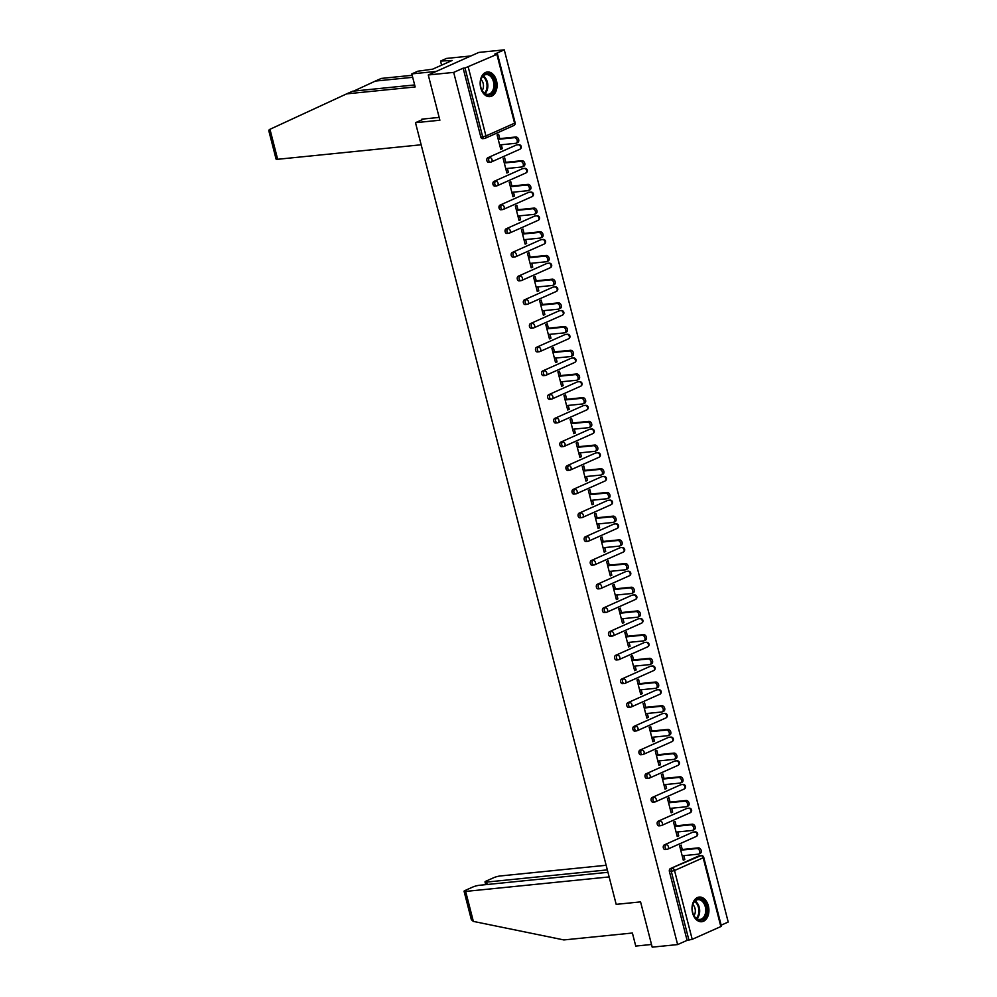<?xml version="1.0" encoding="UTF-8"?>
<svg xmlns="http://www.w3.org/2000/svg" width="997" height="997" viewBox="0 0 997 997"><rect width="100%" height="100%" fill="white"/><g stroke="black" fill="none" stroke-linecap="round" stroke-linejoin="round"><path stroke-width="1.5" d="M708.369 905.887A12.388 8.412 84.2 0 0 699.233 897.076A12.388 8.412 84.2 0 0 692.579 912.916A12.388 8.412 84.2 0 0 701.726 921.727A12.388 8.412 84.2 0 0 708.369 905.887M496.518 80.782A12.388 8.412 84.2 0 0 487.383 71.971A12.388 8.412 84.2 0 0 480.728 87.823A12.388 8.412 84.2 0 0 489.876 96.634A12.388 8.412 84.2 0 0 496.518 80.782M720.843 926.562L703.172 857.756L703.732 857.345L721.404 926.151L720.843 926.562L692.205 939.324L687.083 940.37L677.624 944.583L652.2 947.15L640.572 901.886L616.183 904.354L415.487 122.693L439.876 120.226L428.261 74.962L478.847 52.417L504.27 49.85L494.811 54.062L497.466 53.963L515.125 122.768L514.564 123.192L496.892 54.374L497.466 53.963M721.155 925.179L728.209 922.038L504.27 49.85M423.887 118.955L415.487 122.693M482.922 138.583A2.38 1.62 -95.8 0 1 482.573 138.683A2.38 1.62 -95.8 0 1 480.816 136.988L482.673 136.801L465.001 67.995L496.892 54.374M480.816 136.988L463.144 68.182L453.685 72.395L428.261 74.962M465.001 67.995L463.144 68.182M677.624 944.583L453.685 72.395M500.656 148.827L502.301 148.653L500.781 149.326L497.079 134.907L498.6 134.221L499.734 138.633M502.301 148.653L501.304 144.764M687.083 940.37L669.423 871.552A2.38 1.62 -95.8 0 1 670.358 868.599L698.984 855.837A2.38 1.62 -95.8 0 1 699.333 855.75A2.38 1.62 -95.8 0 1 699.682 855.775M665.435 849.456A2.38 1.62 -95.8 0 1 665.099 849.556A2.38 1.62 -95.8 0 1 663.341 847.861A2.38 1.62 -95.8 0 1 664.264 844.908L692.903 832.146A2.38 1.62 -95.8 0 1 693.251 832.059A2.38 1.62 -95.8 0 1 693.6 832.071M659.353 825.765A2.38 1.62 -95.8 0 1 659.005 825.865A2.38 1.62 -95.8 0 1 657.247 824.17A2.38 1.62 -95.8 0 1 658.182 821.204L686.821 808.455A2.38 1.62 -95.8 0 1 687.157 808.355A2.38 1.62 -95.8 0 1 687.519 808.38M653.272 802.074A2.38 1.62 -95.8 0 1 652.923 802.161A2.38 1.62 -95.8 0 1 651.166 800.466A2.38 1.62 -95.8 0 1 652.1 797.513L680.739 784.751A2.38 1.62 -95.8 0 1 681.076 784.664A2.38 1.62 -95.8 0 1 681.437 784.689M647.19 778.37A2.38 1.62 -95.8 0 1 646.841 778.47A2.38 1.62 -95.8 0 1 645.084 776.775A2.38 1.62 -95.8 0 1 646.019 773.822L674.645 761.06A2.38 1.62 -95.8 0 1 674.994 760.96A2.38 1.62 -95.8 0 1 675.355 760.985M641.108 754.679A2.38 1.62 -95.8 0 1 640.759 754.766A2.38 1.62 -95.8 0 1 639.002 753.071A2.38 1.62 -95.8 0 1 639.937 750.118L668.563 737.369A2.38 1.62 -95.8 0 1 668.912 737.269A2.38 1.62 -95.8 0 1 669.261 737.294M635.014 730.988A2.38 1.62 -95.8 0 1 634.678 731.075A2.38 1.62 -95.8 0 1 632.921 729.38A2.38 1.62 -95.8 0 1 633.843 726.427L662.482 713.665A2.38 1.62 -95.8 0 1 662.831 713.578A2.38 1.62 -95.8 0 1 663.179 713.59M628.933 707.284A2.38 1.62 -95.8 0 1 628.584 707.384A2.38 1.62 -95.8 0 1 626.826 705.689A2.38 1.62 -95.8 0 1 627.761 702.735L656.4 689.974A2.38 1.62 -95.8 0 1 656.736 689.874A2.38 1.62 -95.8 0 1 657.098 689.899M622.851 683.593A2.38 1.62 -95.8 0 1 622.502 683.68A2.38 1.62 -95.8 0 1 620.745 681.985A2.38 1.62 -95.8 0 1 621.679 679.032L650.318 666.27A2.38 1.62 -95.8 0 1 650.655 666.183A2.38 1.62 -95.8 0 1 651.016 666.208M616.769 659.902A2.38 1.62 -95.8 0 1 616.42 659.989A2.38 1.62 -95.8 0 1 614.663 658.294A2.38 1.62 -95.8 0 1 615.598 655.341L644.224 642.579A2.38 1.62 -95.8 0 1 644.573 642.492A2.38 1.62 -95.8 0 1 644.934 642.504M610.687 636.198A2.38 1.62 -95.8 0 1 610.338 636.298A2.38 1.62 -95.8 0 1 608.581 634.603A2.38 1.62 -95.8 0 1 609.516 631.649L638.142 618.888A2.38 1.62 -95.8 0 1 638.491 618.788A2.38 1.62 -95.8 0 1 638.853 618.813M604.593 612.507A2.38 1.62 -95.8 0 1 604.257 612.594A2.38 1.62 -95.8 0 1 602.5 610.899A2.38 1.62 -95.8 0 1 603.434 607.946L632.061 595.184A2.38 1.62 -95.8 0 1 632.41 595.097A2.38 1.62 -95.8 0 1 632.759 595.122M598.512 588.803A2.38 1.62 -95.8 0 1 598.163 588.903A2.38 1.62 -95.8 0 1 596.405 587.208A2.38 1.62 -95.8 0 1 597.34 584.254L625.979 571.493A2.38 1.62 -95.8 0 1 626.328 571.406A2.38 1.62 -95.8 0 1 626.677 571.418M592.43 565.112A2.38 1.62 -95.8 0 1 592.081 565.199A2.38 1.62 -95.8 0 1 590.324 563.504A2.38 1.62 -95.8 0 1 591.258 560.551L619.897 547.802A2.38 1.62 -95.8 0 1 620.234 547.702A2.38 1.62 -95.8 0 1 620.595 547.727M586.348 541.421A2.38 1.62 -95.8 0 1 585.999 541.508A2.38 1.62 -95.8 0 1 584.242 539.813A2.38 1.62 -95.8 0 1 585.177 536.86L613.803 524.098A2.38 1.62 -95.8 0 1 614.152 524.011A2.38 1.62 -95.8 0 1 614.513 524.036M580.266 517.717A2.38 1.62 -95.8 0 1 579.918 517.817A2.38 1.62 -95.8 0 1 578.16 516.122A2.38 1.62 -95.8 0 1 579.095 513.168L607.721 500.407A2.38 1.62 -95.8 0 1 608.07 500.307A2.38 1.62 -95.8 0 1 608.432 500.332M574.172 494.026A2.38 1.62 -95.8 0 1 573.836 494.113A2.38 1.62 -95.8 0 1 572.079 492.418A2.38 1.62 -95.8 0 1 573.013 489.465L601.64 476.716A2.38 1.62 -95.8 0 1 601.989 476.616A2.38 1.62 -95.8 0 1 602.338 476.641M568.091 470.335A2.38 1.62 -95.8 0 1 567.754 470.422A2.38 1.62 -95.8 0 1 565.997 468.727A2.38 1.62 -95.8 0 1 566.919 465.773L595.558 453.012A2.38 1.62 -95.8 0 1 595.907 452.925A2.38 1.62 -95.8 0 1 596.256 452.937M562.009 446.631A2.38 1.62 -95.8 0 1 561.66 446.731A2.38 1.62 -95.8 0 1 559.903 445.036A2.38 1.62 -95.8 0 1 560.837 442.082L589.476 429.321A2.38 1.62 -95.8 0 1 589.813 429.221A2.38 1.62 -95.8 0 1 590.174 429.246M555.927 422.94A2.38 1.62 -95.8 0 1 555.578 423.027A2.38 1.62 -95.8 0 1 553.821 421.332A2.38 1.62 -95.8 0 1 554.756 418.379L583.382 405.617A2.38 1.62 -95.8 0 1 583.731 405.53A2.38 1.62 -95.8 0 1 584.092 405.555M549.846 399.236A2.38 1.62 -95.8 0 1 549.497 399.336A2.38 1.62 -95.8 0 1 547.739 397.641A2.38 1.62 -95.8 0 1 548.674 394.687L577.3 381.926A2.38 1.62 -95.8 0 1 577.649 381.839A2.38 1.62 -95.8 0 1 578.011 381.851M543.764 375.545A2.38 1.62 -95.8 0 1 543.415 375.645A2.38 1.62 -95.8 0 1 541.658 373.95A2.38 1.62 -95.8 0 1 542.592 370.984L571.219 358.235A2.38 1.62 -95.8 0 1 571.568 358.135A2.38 1.62 -95.8 0 1 571.917 358.16M537.67 351.854A2.38 1.62 -95.8 0 1 537.333 351.941A2.38 1.62 -95.8 0 1 535.576 350.246A2.38 1.62 -95.8 0 1 536.498 347.292L565.137 334.531A2.38 1.62 -95.8 0 1 565.486 334.444A2.38 1.62 -95.8 0 1 565.835 334.469M531.588 328.15A2.38 1.62 -95.8 0 1 531.239 328.25A2.38 1.62 -95.8 0 1 529.482 326.555A2.38 1.62 -95.8 0 1 530.416 323.601L559.055 310.84A2.38 1.62 -95.8 0 1 559.392 310.74A2.38 1.62 -95.8 0 1 559.753 310.765M525.506 304.459A2.38 1.62 -95.8 0 1 525.157 304.546A2.38 1.62 -95.8 0 1 523.4 302.851A2.38 1.62 -95.8 0 1 524.335 299.898L552.974 287.148A2.38 1.62 -95.8 0 1 553.31 287.049A2.38 1.62 -95.8 0 1 553.671 287.074M519.425 280.768A2.38 1.62 -95.8 0 1 519.076 280.855A2.38 1.62 -95.8 0 1 517.318 279.16A2.38 1.62 -95.8 0 1 518.253 276.206L546.879 263.445A2.38 1.62 -95.8 0 1 547.228 263.358A2.38 1.62 -95.8 0 1 547.59 263.37M513.343 257.064A2.38 1.62 -95.8 0 1 512.994 257.164A2.38 1.62 -95.8 0 1 511.237 255.469A2.38 1.62 -95.8 0 1 512.171 252.515L540.798 239.754A2.38 1.62 -95.8 0 1 541.147 239.654A2.38 1.62 -95.8 0 1 541.508 239.679M507.249 233.373A2.38 1.62 -95.8 0 1 506.912 233.46A2.38 1.62 -95.8 0 1 505.155 231.765A2.38 1.62 -95.8 0 1 506.09 228.811L534.716 216.05A2.38 1.62 -95.8 0 1 535.065 215.963A2.38 1.62 -95.8 0 1 535.414 215.988M501.167 209.682A2.38 1.62 -95.8 0 1 500.818 209.769A2.38 1.62 -95.8 0 1 499.061 208.074A2.38 1.62 -95.8 0 1 499.995 205.12L528.634 192.359A2.38 1.62 -95.8 0 1 528.983 192.271A2.38 1.62 -95.8 0 1 529.332 192.284M495.085 185.978A2.38 1.62 -95.8 0 1 494.736 186.078A2.38 1.62 -95.8 0 1 492.979 184.383A2.38 1.62 -95.8 0 1 493.914 181.429L522.553 168.667A2.38 1.62 -95.8 0 1 522.889 168.568A2.38 1.62 -95.8 0 1 523.251 168.593M489.004 162.287A2.38 1.62 -95.8 0 1 488.655 162.374A2.38 1.62 -95.8 0 1 486.897 160.679A2.38 1.62 -95.8 0 1 487.832 157.725L516.458 144.964A2.38 1.62 -95.8 0 1 516.807 144.877A2.38 1.62 -95.8 0 1 517.169 144.901M505.815 162.324L504.681 157.925L503.161 158.598L506.862 173.029L508.383 172.356L507.386 168.456M511.897 186.028L510.763 181.616L509.243 182.289L512.957 196.721L514.464 196.048L513.467 192.147M517.979 209.719L516.845 205.307L515.337 205.993L519.038 220.424L520.559 219.739L519.549 215.851M524.061 233.41L522.939 229.011L521.419 229.684L525.12 244.115L526.64 243.442L525.643 239.542M530.142 257.114L529.021 252.702L527.5 253.375L531.202 267.807L532.722 267.134L531.725 263.233M536.236 280.805L535.102 276.406L533.582 277.079L537.283 291.51L538.804 290.825L537.807 286.937M542.318 304.496L541.184 300.097L539.664 300.77L543.377 315.202L544.885 314.529L543.888 310.628M548.4 328.2L547.266 323.788L545.745 324.474L549.459 338.893L550.98 338.22L549.97 334.331M554.482 351.891L553.347 347.492L551.84 348.165L555.541 362.596L557.061 361.923L556.064 358.023M560.563 375.582L559.442 371.183L557.921 371.856L561.623 386.288L563.143 385.615L562.146 381.714M566.657 399.286L565.523 394.874L564.003 395.56L567.704 409.991L569.225 409.306L568.228 405.418M572.739 422.977L571.605 418.578L570.085 419.251L573.798 433.683L575.306 433.01L574.309 429.109M578.821 446.681L577.687 442.269L576.166 442.942L579.88 457.374L581.401 456.701L580.391 452.8M584.903 470.372L583.768 465.96L582.26 466.646L585.962 481.077L587.482 480.392L586.473 476.504M590.984 494.063L589.863 489.664L588.342 490.337L592.044 504.769L593.564 504.096L592.567 500.195M597.078 517.767L595.944 513.355L594.424 514.028L598.125 528.46L599.646 527.787L598.649 523.899M603.16 541.458L602.026 537.059L600.506 537.732L604.207 552.164L605.727 551.478L604.73 547.59M609.242 565.149L608.108 560.75L606.587 561.423L610.301 575.855L611.809 575.182L610.812 571.281M615.323 588.853L614.189 584.441L612.681 585.127L616.383 599.546L617.903 598.873L616.894 594.985M621.405 612.544L620.284 608.145L618.763 608.818L622.464 623.25L623.985 622.577L622.988 618.676M627.487 636.248L626.365 631.836L624.845 632.509L628.546 646.941L630.067 646.268L629.07 642.367M633.581 659.939L632.447 655.528L630.927 656.213L634.628 670.645L636.148 669.959L635.151 666.071M639.663 683.63L638.529 679.231L637.008 679.904L640.722 694.336L642.23 693.663L641.233 689.762M645.744 707.334L644.61 702.922L643.102 703.595L646.804 718.027L648.324 717.354L647.315 713.453M651.826 731.025L650.692 726.626L649.184 727.299L652.885 741.731L654.406 741.045L653.409 737.157M657.908 754.717L656.786 750.317L655.266 750.99L658.967 765.422L660.488 764.749L659.491 760.848M664.002 778.42L662.868 774.008L661.347 774.694L665.049 789.113L666.569 788.44L665.572 784.552M670.084 802.111L668.95 797.712L667.429 798.385L671.143 812.817L672.651 812.144L671.654 808.243M676.165 825.803L675.031 821.403L673.511 822.076L677.225 836.508L678.745 835.835L677.736 831.934M682.247 849.506L681.113 845.095L679.605 845.78L683.306 860.212L684.827 859.526L683.817 855.638M508.383 172.356L506.738 172.518M514.464 196.048L512.819 196.21M520.559 219.739L518.901 219.913M526.64 243.442L524.995 243.604M532.722 267.134L531.077 267.296M538.804 290.825L537.159 290.999M544.885 314.529L543.24 314.691M550.98 338.22L549.322 338.394M557.061 361.923L555.404 362.085M563.143 385.615L561.498 385.777M569.225 409.306L567.58 409.48M575.306 433.01L573.661 433.172M581.401 456.701L579.743 456.863M587.482 480.392L585.825 480.566M593.564 504.096L591.919 504.258M599.646 527.787L598.001 527.949M605.727 551.478L604.082 551.653M611.809 575.182L610.164 575.344M617.903 598.873L616.246 599.047M623.985 622.577L622.34 622.739M630.067 646.268L628.422 646.43M636.148 669.959L634.503 670.134M642.23 693.663L640.585 693.825M648.324 717.354L646.667 717.516M654.406 741.045L652.748 741.22M660.488 764.749L658.843 764.911M666.569 788.44L664.924 788.615M672.651 812.144L671.006 812.306M678.745 835.835L677.088 835.997M684.827 859.526L683.169 859.701M499.659 144.926L515.736 143.306A2.941 2.106 -114 0 0 516.209 143.182A2.941 2.106 -114 0 0 517.069 139.954A2.941 2.106 -114 0 0 514.29 137.686L498.213 139.306M514.29 137.686L515.81 137A2.941 2.106 66 0 1 518.577 139.268A2.941 2.106 66 0 1 517.73 142.496L516.209 143.182M515.81 137L498.076 138.795M505.741 168.618L521.817 166.998A2.941 2.106 -114 0 0 522.291 166.873A2.941 2.106 -114 0 0 523.151 163.645A2.941 2.106 -114 0 0 520.372 161.377L504.295 162.997M520.372 161.377L521.892 160.704A2.941 2.106 66 0 1 524.671 162.972A2.941 2.106 66 0 1 523.811 166.2L522.291 166.873M521.892 160.704L504.158 162.486M511.822 192.321L527.899 190.689A2.941 2.106 -114 0 0 528.385 190.564A2.941 2.106 -114 0 0 529.233 187.336A2.941 2.106 -114 0 0 526.466 185.068L510.377 186.701M526.466 185.068L527.974 184.395A2.941 2.106 66 0 1 530.753 186.663A2.941 2.106 66 0 1 529.893 189.891L528.385 190.564M527.974 184.395L510.252 186.19M517.904 216.013L533.993 214.392A2.941 2.106 -114 0 0 534.467 214.268A2.941 2.106 -114 0 0 535.314 211.04A2.941 2.106 -114 0 0 532.548 208.772L516.458 210.392M532.548 208.772L534.068 208.086A2.941 2.106 66 0 1 536.835 210.367A2.941 2.106 66 0 1 535.987 213.582L534.467 214.268M534.068 208.086L516.334 209.881M523.986 239.704L540.075 238.084A2.941 2.106 -114 0 0 540.548 237.959A2.941 2.106 -114 0 0 541.396 234.731A2.941 2.106 -114 0 0 538.629 232.463L522.54 234.096M538.629 232.463L540.15 231.79A2.941 2.106 66 0 1 542.916 234.058A2.941 2.106 66 0 1 542.069 237.286L540.548 237.959M540.15 231.79L522.416 233.585M530.068 263.407L546.157 261.775A2.941 2.106 -114 0 0 546.63 261.65A2.941 2.106 -114 0 0 547.49 258.435A2.941 2.106 -114 0 0 544.711 256.154L528.634 257.787M544.711 256.154L546.231 255.481A2.941 2.106 66 0 1 548.998 257.749A2.941 2.106 66 0 1 548.151 260.977L546.63 261.65M546.231 255.481L528.497 257.276M492.294 76.632A10.73 7.278 -95.8 0 1 493.39 91.749A10.73 7.278 -95.8 0 1 483.096 92.16A10.73 7.278 -95.8 0 1 481.426 89.157A10.73 7.278 -95.8 0 1 480.604 80.981A10.73 7.278 -95.8 0 1 492.294 76.632M481.364 89.007A9.933 6.742 84.2 0 0 482.86 91.637A9.933 6.742 84.2 0 0 488.119 94.329A9.933 6.742 84.2 0 0 493.652 87.798A9.933 6.742 84.2 0 0 491.371 77.267A9.933 6.742 84.2 0 0 486.112 74.576A9.933 6.742 84.2 0 0 480.566 81.143M482.137 90.565A7.066 4.798 84.2 0 0 481.676 80.196A7.066 4.798 84.2 0 0 481.015 79.461M488.941 96.647L488.916 96.647A12.313 8.35 84.2 0 0 488.941 96.647A12.313 8.35 84.2 0 0 495.808 88.546A12.313 8.35 84.2 0 0 492.979 75.485A12.313 8.35 84.2 0 0 486.461 72.145A12.313 8.35 84.2 0 0 486.449 72.145L486.449 72.145M704.144 901.737A10.73 7.278 -95.8 0 1 705.24 916.854A10.73 7.278 -95.8 0 1 694.946 917.252A10.73 7.278 -95.8 0 1 693.276 914.261A10.73 7.278 -95.8 0 1 692.454 906.074A10.73 7.278 -95.8 0 1 704.144 901.737M693.214 914.112A9.933 6.742 84.2 0 0 694.71 916.742A9.933 6.742 84.2 0 0 699.969 919.433A9.933 6.742 84.2 0 0 705.502 912.903A9.933 6.742 84.2 0 0 703.221 902.372A9.933 6.742 84.2 0 0 697.962 899.68A9.933 6.742 84.2 0 0 692.417 906.236M693.987 915.67A7.066 4.798 84.2 0 0 693.526 905.288A7.066 4.798 84.2 0 0 692.865 904.566M700.779 921.751L700.766 921.751A12.313 8.35 84.2 0 0 700.779 921.751A12.313 8.35 84.2 0 0 707.658 913.651A12.313 8.35 84.2 0 0 704.829 900.578A12.313 8.35 84.2 0 0 698.311 897.25A12.313 8.35 84.2 0 0 698.286 897.25L698.311 897.25M412.683 77.305L375.383 81.069L353.648 91.113M375.383 81.069L381.353 78.414L412.172 75.298M421.158 144.777L277.665 159.283A4.761 0.76 165.6 0 1 276.082 159.109L268.791 130.694L269.29 129.61L346.644 93.868L415.163 86.951L411.811 73.89L417.78 71.223L432.636 69.167L452.164 60.468L440.549 61.079L441.596 65.179M440.549 61.079L446.519 58.424L470.896 55.957L436.2 71.423L411.811 73.89M346.644 93.868L352.614 91.213L414.652 84.944M439.154 117.409L421.881 119.154L422.043 119.777M448.675 60.817L448.962 61.901M473.351 921.402L471.357 919.683L464.066 891.256A4.761 0.76 -14.4 0 0 465.649 891.418L473.351 921.402L563.878 939.934L632.397 933.018L635.75 946.078L651.515 944.483M606.151 865.271L500.344 875.952A4.761 0.76 -14.4 0 0 493.827 877.659L486.137 881.086A4.761 0.76 -14.4 0 0 485.003 881.921A4.761 0.76 -14.4 0 0 486.586 882.083L487.209 884.501M607.335 869.883L486.586 882.083M607.958 872.3L479.407 885.286A4.761 0.76 -14.4 0 0 472.89 886.994L465.2 890.421A4.761 0.76 -14.4 0 0 464.066 891.256M609.142 876.924L465.649 891.418M536.162 287.099L552.238 285.478A2.941 2.106 -114 0 0 552.712 285.354A2.941 2.106 -114 0 0 553.572 282.126A2.941 2.106 -114 0 0 550.793 279.858L534.716 281.478M550.793 279.858L552.313 279.185A2.941 2.106 66 0 1 555.092 281.453A2.941 2.106 66 0 1 554.232 284.668L552.712 285.354M552.313 279.185L534.579 280.967M542.243 310.802L558.32 309.17A2.941 2.106 -114 0 0 558.806 309.045A2.941 2.106 -114 0 0 559.653 305.817A2.941 2.106 -114 0 0 556.887 303.549L540.798 305.182M556.887 303.549L558.395 302.876A2.941 2.106 66 0 1 561.174 305.144A2.941 2.106 66 0 1 560.314 308.372L558.806 309.045M558.395 302.876L540.673 304.671M548.325 334.493L564.414 332.873A2.941 2.106 -114 0 0 564.888 332.736A2.941 2.106 -114 0 0 565.735 329.521A2.941 2.106 -114 0 0 562.969 327.253L546.879 328.873M562.969 327.253L564.489 326.567A2.941 2.106 66 0 1 567.256 328.836A2.941 2.106 66 0 1 566.396 332.063L564.888 332.736M564.489 326.567L546.755 328.362M554.407 358.185L570.496 356.565A2.941 2.106 -114 0 0 570.969 356.44A2.941 2.106 -114 0 0 571.817 353.212A2.941 2.106 -114 0 0 569.05 350.944L552.961 352.564M569.05 350.944L570.571 350.271A2.941 2.106 66 0 1 573.337 352.539A2.941 2.106 66 0 1 572.49 355.767L570.969 356.44M570.571 350.271L552.837 352.053M560.488 381.888L576.578 380.256A2.941 2.106 -114 0 0 577.051 380.131A2.941 2.106 -114 0 0 577.911 376.903A2.941 2.106 -114 0 0 575.132 374.635L559.055 376.268M575.132 374.635L576.652 373.962A2.941 2.106 66 0 1 579.419 376.23A2.941 2.106 66 0 1 578.572 379.458L577.051 380.131M576.652 373.962L558.918 375.757M566.583 405.58L582.659 403.959A2.941 2.106 -114 0 0 583.133 403.835A2.941 2.106 -114 0 0 583.993 400.607A2.941 2.106 -114 0 0 581.214 398.339L565.137 399.959M581.214 398.339L582.734 397.653A2.941 2.106 66 0 1 585.513 399.922A2.941 2.106 66 0 1 584.653 403.149L583.133 403.835M582.734 397.653L565 399.448M572.664 429.271L588.741 427.651A2.941 2.106 -114 0 0 589.215 427.526A2.941 2.106 -114 0 0 590.074 424.298A2.941 2.106 -114 0 0 587.308 422.03L571.219 423.65M587.308 422.03L588.816 421.357A2.941 2.106 66 0 1 591.595 423.625A2.941 2.106 66 0 1 590.735 426.853L589.215 427.526M588.816 421.357L571.094 423.152M578.746 452.974L594.835 451.342A2.941 2.106 -114 0 0 595.309 451.217A2.941 2.106 -114 0 0 596.156 447.989A2.941 2.106 -114 0 0 593.389 445.721L577.3 447.354M593.389 445.721L594.91 445.048A2.941 2.106 66 0 1 597.677 447.317A2.941 2.106 66 0 1 596.817 450.544L595.309 451.217M594.91 445.048L577.176 446.843M584.828 476.666L600.917 475.046A2.941 2.106 -114 0 0 601.39 474.921A2.941 2.106 -114 0 0 602.238 471.693A2.941 2.106 -114 0 0 599.471 469.425L583.382 471.045M599.471 469.425L600.992 468.752A2.941 2.106 66 0 1 603.758 471.02A2.941 2.106 66 0 1 602.911 474.236L601.39 474.921M600.992 468.752L583.257 470.534M590.909 500.369L606.999 498.737A2.941 2.106 -114 0 0 607.472 498.612A2.941 2.106 -114 0 0 608.332 495.384A2.941 2.106 -114 0 0 605.553 493.116L589.476 494.749M605.553 493.116L607.073 492.443A2.941 2.106 66 0 1 609.84 494.711A2.941 2.106 66 0 1 608.993 497.939L607.472 498.612M607.073 492.443L589.339 494.238M597.004 524.061L613.08 522.428A2.941 2.106 -114 0 0 613.554 522.303A2.941 2.106 -114 0 0 614.414 519.088A2.941 2.106 -114 0 0 611.635 516.82L595.558 518.44M611.635 516.82L613.155 516.134A2.941 2.106 66 0 1 615.934 518.403A2.941 2.106 66 0 1 615.074 521.63L613.554 522.303M613.155 516.134L595.421 517.929M603.085 547.752L619.162 546.132A2.941 2.106 -114 0 0 619.635 546.007A2.941 2.106 -114 0 0 620.495 542.779A2.941 2.106 -114 0 0 617.729 540.511L601.64 542.131M617.729 540.511L619.237 539.838A2.941 2.106 66 0 1 622.016 542.106A2.941 2.106 66 0 1 621.156 545.334L619.635 546.007M619.237 539.838L601.503 541.62M609.167 571.455L625.244 569.823A2.941 2.106 -114 0 0 625.73 569.698A2.941 2.106 -114 0 0 626.577 566.47A2.941 2.106 -114 0 0 623.81 564.202L607.721 565.835M623.81 564.202L625.318 563.529A2.941 2.106 66 0 1 628.098 565.798A2.941 2.106 66 0 1 627.238 569.025L625.73 569.698M625.318 563.529L607.597 565.324M615.249 595.147L631.338 593.527A2.941 2.106 -114 0 0 631.811 593.402A2.941 2.106 -114 0 0 632.659 590.174A2.941 2.106 -114 0 0 629.892 587.906L613.803 589.526M629.892 587.906L631.413 587.221A2.941 2.106 66 0 1 634.179 589.489A2.941 2.106 66 0 1 633.332 592.717L631.811 593.402M631.413 587.221L613.678 589.015M621.33 618.838L637.419 617.218A2.941 2.106 -114 0 0 637.893 617.093A2.941 2.106 -114 0 0 638.741 613.865A2.941 2.106 -114 0 0 635.974 611.597L619.897 613.217M635.974 611.597L637.494 610.924A2.941 2.106 66 0 1 640.261 613.192A2.941 2.106 66 0 1 639.413 616.42L637.893 617.093M637.494 610.924L619.76 612.719M627.412 642.542L643.501 640.909A2.941 2.106 -114 0 0 643.975 640.784A2.941 2.106 -114 0 0 644.835 637.557A2.941 2.106 -114 0 0 642.056 635.288L625.979 636.921M642.056 635.288L643.576 634.615A2.941 2.106 66 0 1 646.343 636.884A2.941 2.106 66 0 1 645.495 640.111L643.975 640.784M643.576 634.615L625.842 636.41M633.506 666.233L649.583 664.613A2.941 2.106 -114 0 0 650.056 664.488A2.941 2.106 -114 0 0 650.916 661.26A2.941 2.106 -114 0 0 648.137 658.992L632.061 660.612M648.137 658.992L649.658 658.307A2.941 2.106 66 0 1 652.437 660.587A2.941 2.106 66 0 1 651.577 663.803L650.056 664.488M649.658 658.307L631.924 660.101M639.588 689.924L655.665 688.304A2.941 2.106 -114 0 0 656.151 688.179A2.941 2.106 -114 0 0 656.998 684.951A2.941 2.106 -114 0 0 654.231 682.683L638.142 684.316M654.231 682.683L655.739 682.01A2.941 2.106 66 0 1 658.519 684.278A2.941 2.106 66 0 1 657.659 687.506L656.151 688.179M655.739 682.01L638.018 683.805M645.67 713.628L661.759 711.995A2.941 2.106 -114 0 0 662.232 711.87A2.941 2.106 -114 0 0 663.08 708.655A2.941 2.106 -114 0 0 660.313 706.375L644.224 708.007M660.313 706.375L661.834 705.702A2.941 2.106 66 0 1 664.6 707.97A2.941 2.106 66 0 1 663.74 711.197L662.232 711.87M661.834 705.702L644.099 707.496M651.751 737.319L667.84 735.699A2.941 2.106 -114 0 0 668.314 735.574A2.941 2.106 -114 0 0 669.161 732.346A2.941 2.106 -114 0 0 666.395 730.078L650.306 731.698M666.395 730.078L667.915 729.405A2.941 2.106 66 0 1 670.682 731.673A2.941 2.106 66 0 1 669.834 734.889L668.314 735.574M667.915 729.405L650.181 731.187M657.833 761.023L673.922 759.39A2.941 2.106 -114 0 0 674.396 759.265A2.941 2.106 -114 0 0 675.256 756.038A2.941 2.106 -114 0 0 672.477 753.769L656.4 755.402M672.477 753.769L673.997 753.096A2.941 2.106 66 0 1 676.764 755.365A2.941 2.106 66 0 1 675.916 758.592L674.396 759.265M673.997 753.096L656.263 754.891M663.927 784.714L680.004 783.094A2.941 2.106 -114 0 0 680.477 782.957A2.941 2.106 -114 0 0 681.337 779.741A2.941 2.106 -114 0 0 678.558 777.473L662.482 779.093M678.558 777.473L680.079 776.788A2.941 2.106 66 0 1 682.858 779.056A2.941 2.106 66 0 1 681.998 782.284L680.477 782.957M680.079 776.788L662.344 778.582M670.009 808.405L686.086 806.785A2.941 2.106 -114 0 0 686.559 806.66A2.941 2.106 -114 0 0 687.419 803.432A2.941 2.106 -114 0 0 684.652 801.164L668.563 802.784M684.652 801.164L686.16 800.491A2.941 2.106 66 0 1 688.939 802.759A2.941 2.106 66 0 1 688.08 805.987L686.559 806.66M686.16 800.491L668.439 802.273M676.091 832.109L692.18 830.476A2.941 2.106 -114 0 0 692.653 830.351A2.941 2.106 -114 0 0 693.501 827.124A2.941 2.106 -114 0 0 690.734 824.855L674.645 826.488M690.734 824.855L692.254 824.183A2.941 2.106 66 0 1 695.021 826.451A2.941 2.106 66 0 1 694.161 829.678L692.653 830.351M692.254 824.183L674.52 825.977M682.172 855.8L698.261 854.18A2.941 2.106 -114 0 0 698.735 854.055A2.941 2.106 -114 0 0 699.582 850.827A2.941 2.106 -114 0 0 696.816 848.559L680.727 850.179M696.816 848.559L698.336 847.874A2.941 2.106 66 0 1 701.103 850.142A2.941 2.106 66 0 1 700.255 853.37L698.735 854.055M698.336 847.874L680.602 849.668M468.266 67.135L485.938 135.941L514.564 123.192A2.38 1.707 66 0 1 513.791 125.535A2.38 2.38 0 0 0 515.125 122.768M482.573 138.683L484.43 138.496A2.38 1.62 84.2 0 1 482.673 136.801L485.938 135.941A2.38 1.707 66 0 1 485.165 138.296A2.38 1.707 66 0 1 484.779 138.396A2.38 1.62 84.2 0 1 484.43 138.496A2.38 2.38 0 0 0 485.165 138.296L513.791 125.535M670.358 868.599L700.841 855.65A2.38 1.707 -114 0 1 703.172 857.756L674.533 870.518L692.205 939.324M688.939 940.183L671.28 871.366L669.423 871.552M674.533 870.518L671.28 871.366A2.38 1.62 -95.8 0 1 672.215 868.412A2.38 1.707 -114 0 1 674.533 870.518M487.832 157.725L516.458 144.964M518.664 144.69A2.38 1.62 84.2 0 0 518.328 144.777A2.38 1.707 -114 0 1 520.646 146.883A2.38 1.707 66 0 1 519.873 149.238A2.38 2.38 0 0 0 518.664 144.69L516.807 144.877M488.655 162.374L490.512 162.187A2.38 2.38 0 0 0 491.247 162A2.38 1.707 66 0 0 492.02 159.645A2.38 1.707 -114 0 0 489.689 157.538A2.38 1.62 -95.8 0 0 488.754 160.492A2.38 1.62 84.2 0 0 490.512 162.187A2.38 1.62 84.2 0 0 490.86 162.1A2.38 1.707 66 0 0 491.247 162L519.873 149.238M493.914 181.429L522.553 168.667M499.995 205.12L528.634 192.359M506.09 228.811L534.716 216.05M512.171 252.515L540.798 239.754M518.253 276.206L546.879 263.445M524.335 299.898L552.974 287.148M530.416 323.601L559.055 310.84M536.498 347.292L565.137 334.531M542.592 370.984L571.219 358.235M548.674 394.687L577.3 381.926M554.756 418.379L583.382 405.617M560.837 442.082L589.476 429.321M566.919 465.773L595.558 453.012M573.013 489.465L601.64 476.716M579.095 513.168L607.721 500.407M585.177 536.86L613.803 524.098M591.258 560.551L619.897 547.802M597.34 584.254L625.979 571.493M603.434 607.946L632.061 595.184M609.516 631.649L638.142 618.888M615.598 655.341L644.224 642.579M621.679 679.032L650.318 666.27M627.761 702.735L656.4 689.974M633.843 726.427L662.482 713.665M639.937 750.118L668.563 737.369M646.019 773.822L674.645 761.06M652.1 797.513L680.739 784.751M658.182 821.204L686.821 808.455M664.264 844.908L692.903 832.146M699.333 855.75L701.19 855.563A2.38 1.62 84.2 0 0 700.841 855.65L698.984 855.837M524.746 168.381A2.38 1.62 84.2 0 0 524.41 168.481A2.38 1.707 -114 0 1 526.728 170.574A2.38 1.707 66 0 1 525.955 172.93A2.38 2.38 0 0 0 524.746 168.381L522.889 168.568M494.736 186.078L496.593 185.891A2.38 2.38 0 0 0 497.329 185.691A2.38 1.707 66 0 0 498.101 183.336A2.38 1.707 -114 0 0 495.771 181.23A2.38 1.62 -95.8 0 0 494.836 184.196A2.38 1.62 84.2 0 0 496.593 185.891A2.38 1.62 84.2 0 0 496.942 185.791A2.38 1.707 66 0 0 497.329 185.691L525.955 172.93M530.84 192.085A2.38 1.62 84.2 0 0 530.491 192.172A2.38 1.707 -114 0 1 532.822 194.278A2.38 1.707 66 0 1 532.049 196.633A2.38 2.38 0 0 0 530.84 192.085L528.983 192.271M500.818 209.769L502.687 209.582A2.38 2.38 0 0 0 503.41 209.382A2.38 1.707 66 0 0 504.183 207.04A2.38 1.707 -114 0 0 501.852 204.933A2.38 1.62 -95.8 0 0 500.93 207.887A2.38 1.62 84.2 0 0 502.687 209.582A2.38 1.62 84.2 0 0 503.024 209.482A2.38 1.707 66 0 0 503.41 209.382L532.049 196.633M536.922 215.776A2.38 1.62 84.2 0 0 536.573 215.863A2.38 1.707 -114 0 1 538.903 217.969A2.38 1.707 66 0 1 538.131 220.325A2.38 2.38 0 0 0 536.922 215.776L535.065 215.963M506.912 233.46L508.769 233.273A2.38 2.38 0 0 0 509.492 233.086A2.38 1.707 66 0 0 510.265 230.731A2.38 1.707 -114 0 0 507.947 228.625A2.38 1.62 -95.8 0 0 507.012 231.578A2.38 1.62 84.2 0 0 508.769 233.273A2.38 1.62 84.2 0 0 509.106 233.186A2.38 1.707 66 0 0 509.492 233.086L538.131 220.325M543.004 239.467A2.38 1.62 84.2 0 0 542.655 239.567A2.38 1.707 -114 0 1 544.985 241.66A2.38 1.707 66 0 1 544.212 244.016A2.38 2.38 0 0 0 543.004 239.467L541.147 239.654M512.994 257.164L514.851 256.977A2.38 2.38 0 0 0 515.586 256.777A2.38 1.707 66 0 0 516.346 254.422A2.38 1.707 -114 0 0 514.028 252.328A2.38 1.62 -95.8 0 0 513.094 255.282A2.38 1.62 84.2 0 0 514.851 256.977A2.38 1.62 84.2 0 0 515.2 256.877A2.38 1.707 66 0 0 515.586 256.777L544.212 244.016M549.085 263.171A2.38 1.62 84.2 0 0 548.736 263.258A2.38 1.707 -114 0 1 551.067 265.364A2.38 1.707 66 0 1 550.294 267.719A2.38 2.38 0 0 0 549.085 263.171L547.228 263.358M519.076 280.855L520.933 280.668A2.38 2.38 0 0 0 521.668 280.469A2.38 1.707 66 0 0 522.44 278.126A2.38 1.707 -114 0 0 520.11 276.019A2.38 1.62 -95.8 0 0 519.175 278.973A2.38 1.62 84.2 0 0 520.933 280.668A2.38 1.62 84.2 0 0 521.281 280.581A2.38 1.707 66 0 0 521.668 280.469L550.294 267.719M555.167 286.862A2.38 1.62 84.2 0 0 554.831 286.949A2.38 1.707 -114 0 1 557.149 289.055A2.38 1.707 66 0 1 556.376 291.411A2.38 2.38 0 0 0 555.167 286.862L553.31 287.049M525.157 304.546L527.014 304.359A2.38 2.38 0 0 0 527.749 304.172A2.38 1.707 66 0 0 528.522 301.817A2.38 1.707 -114 0 0 526.192 299.711A2.38 1.62 -95.8 0 0 525.257 302.664A2.38 1.62 84.2 0 0 527.014 304.359A2.38 1.62 84.2 0 0 527.363 304.272A2.38 1.707 66 0 0 527.749 304.172L556.376 291.411M561.261 310.553A2.38 1.62 84.2 0 0 560.912 310.653A2.38 1.707 -114 0 1 563.243 312.759A2.38 1.707 66 0 1 562.47 315.102A2.38 2.38 0 0 0 561.261 310.553L559.392 310.74M531.239 328.25L533.108 328.063A2.38 2.38 0 0 0 533.831 327.863A2.38 1.707 66 0 0 534.604 325.508A2.38 1.707 -114 0 0 532.273 323.414A2.38 1.62 -95.8 0 0 531.351 326.368A2.38 1.62 84.2 0 0 533.108 328.063A2.38 1.62 84.2 0 0 533.445 327.963A2.38 1.707 66 0 0 533.831 327.863L562.47 315.102M567.343 334.257A2.38 1.62 84.2 0 0 566.994 334.344A2.38 1.707 -114 0 1 569.324 336.45A2.38 1.707 66 0 1 568.552 338.806A2.38 2.38 0 0 0 567.343 334.257L565.486 334.444M537.333 351.941L539.19 351.754A2.38 2.38 0 0 0 539.913 351.567A2.38 1.707 66 0 0 540.686 349.212A2.38 1.707 -114 0 0 538.368 347.106A2.38 1.62 -95.8 0 0 537.433 350.059A2.38 1.62 84.2 0 0 539.19 351.754A2.38 1.62 84.2 0 0 539.527 351.667A2.38 1.707 66 0 0 539.913 351.567L568.552 338.806M573.425 357.948A2.38 1.62 84.2 0 0 573.076 358.048A2.38 1.707 -114 0 1 575.406 360.141A2.38 1.707 66 0 1 574.633 362.497A2.38 2.38 0 0 0 573.425 357.948L571.568 358.135M543.415 375.645L545.272 375.445A2.38 2.38 0 0 0 546.007 375.258A2.38 1.707 66 0 0 546.767 372.903A2.38 1.707 -114 0 0 544.449 370.797A2.38 1.62 -95.8 0 0 543.515 373.75A2.38 1.62 84.2 0 0 545.272 375.445A2.38 1.62 84.2 0 0 545.621 375.358A2.38 1.707 66 0 0 546.007 375.258L574.633 362.497M579.506 381.652A2.38 1.62 84.2 0 0 579.157 381.739A2.38 1.707 -114 0 1 581.488 383.845A2.38 1.707 66 0 1 580.715 386.188A2.38 2.38 0 0 0 579.506 381.652L577.649 381.839M549.497 399.336L551.353 399.149A2.38 2.38 0 0 0 552.089 398.95A2.38 1.707 66 0 0 552.861 396.594A2.38 1.707 -114 0 0 550.531 394.5A2.38 1.62 -95.8 0 0 549.596 397.454A2.38 1.62 84.2 0 0 551.353 399.149A2.38 1.62 84.2 0 0 551.702 399.049A2.38 1.707 66 0 0 552.089 398.95L580.715 386.188M585.588 405.343A2.38 1.62 84.2 0 0 585.251 405.43A2.38 1.707 -114 0 1 587.569 407.536A2.38 1.707 66 0 1 586.797 409.892A2.38 2.38 0 0 0 585.588 405.343L583.731 405.53M555.578 423.027L557.435 422.84A2.38 2.38 0 0 0 558.17 422.653A2.38 1.707 66 0 0 558.943 420.298A2.38 1.707 -114 0 0 556.613 418.192A2.38 1.62 -95.8 0 0 555.678 421.145A2.38 1.62 84.2 0 0 557.435 422.84A2.38 1.62 84.2 0 0 557.784 422.753A2.38 1.707 66 0 0 558.17 422.653L586.797 409.892M591.67 429.034A2.38 1.62 84.2 0 0 591.333 429.134A2.38 1.707 -114 0 1 593.651 431.227A2.38 1.707 66 0 1 592.891 433.583A2.38 2.38 0 0 0 591.67 429.034L589.813 429.221M561.66 446.731L563.517 446.544A2.38 2.38 0 0 0 564.252 446.344A2.38 1.707 66 0 0 565.025 443.989A2.38 1.707 -114 0 0 562.694 441.883A2.38 1.62 -95.8 0 0 561.76 444.849A2.38 1.62 84.2 0 0 563.517 446.544A2.38 1.62 84.2 0 0 563.866 446.444A2.38 1.707 66 0 0 564.252 446.344L592.891 433.583M597.764 452.738A2.38 1.62 84.2 0 0 597.415 452.825A2.38 1.707 -114 0 1 599.745 454.931A2.38 1.707 66 0 1 598.973 457.287A2.38 2.38 0 0 0 597.764 452.738L595.907 452.925M567.754 470.422L569.611 470.235A2.38 2.38 0 0 0 570.334 470.036A2.38 1.707 66 0 0 571.107 467.693A2.38 1.707 -114 0 0 568.776 465.587A2.38 1.62 -95.8 0 0 567.854 468.54A2.38 1.62 84.2 0 0 569.611 470.235A2.38 1.62 84.2 0 0 569.948 470.148A2.38 1.707 66 0 0 570.334 470.036L598.973 457.287M603.846 476.429A2.38 1.62 84.2 0 0 603.497 476.516A2.38 1.707 -114 0 1 605.827 478.622A2.38 1.707 66 0 1 605.054 480.978A2.38 2.38 0 0 0 603.846 476.429L601.989 476.616M573.836 494.113L575.693 493.926A2.38 2.38 0 0 0 576.416 493.739A2.38 1.707 66 0 0 577.188 491.384A2.38 1.707 -114 0 0 574.87 489.278A2.38 1.62 -95.8 0 0 573.936 492.231A2.38 1.62 84.2 0 0 575.693 493.926A2.38 1.62 84.2 0 0 576.042 493.839A2.38 1.707 66 0 0 576.416 493.739L605.054 480.978M609.927 500.12A2.38 1.62 84.2 0 0 609.578 500.22A2.38 1.707 -114 0 1 611.909 502.326A2.38 1.707 66 0 1 611.136 504.669A2.38 2.38 0 0 0 609.927 500.12L608.07 500.307M579.918 517.817L581.774 517.63A2.38 2.38 0 0 0 582.51 517.431A2.38 1.707 66 0 0 583.282 515.075A2.38 1.707 -114 0 0 580.952 512.981A2.38 1.62 -95.8 0 0 580.017 515.935A2.38 1.62 84.2 0 0 581.774 517.63A2.38 1.62 84.2 0 0 582.123 517.53A2.38 1.707 66 0 0 582.51 517.431L611.136 504.669M616.009 523.824A2.38 1.62 84.2 0 0 615.672 523.911A2.38 1.707 -114 0 1 617.99 526.017A2.38 1.707 66 0 1 617.218 528.373A2.38 2.38 0 0 0 616.009 523.824L614.152 524.011M585.999 541.508L587.856 541.321A2.38 2.38 0 0 0 588.591 541.122A2.38 1.707 66 0 0 589.364 538.779A2.38 1.707 -114 0 0 587.034 536.673A2.38 1.62 -95.8 0 0 586.099 539.626A2.38 1.62 84.2 0 0 587.856 541.321A2.38 1.62 84.2 0 0 588.205 541.234A2.38 1.707 66 0 0 588.591 541.122L617.218 528.373M622.091 547.515A2.38 1.62 84.2 0 0 621.754 547.615A2.38 1.707 -114 0 1 624.072 549.708A2.38 1.707 66 0 1 623.299 552.064A2.38 2.38 0 0 0 622.091 547.515L620.234 547.702M592.081 565.199L593.938 565.012A2.38 2.38 0 0 0 594.673 564.825A2.38 1.707 66 0 0 595.446 562.47A2.38 1.707 -114 0 0 593.115 560.364A2.38 1.62 -95.8 0 0 592.181 563.317A2.38 1.62 84.2 0 0 593.938 565.012A2.38 1.62 84.2 0 0 594.287 564.925A2.38 1.707 66 0 0 594.673 564.825L623.299 552.064M628.185 571.206A2.38 1.62 84.2 0 0 627.836 571.306A2.38 1.707 -114 0 1 630.166 573.412A2.38 1.707 66 0 1 629.394 575.755A2.38 2.38 0 0 0 628.185 571.206L626.328 571.406M598.163 588.903L600.032 588.716A2.38 2.38 0 0 0 600.755 588.517A2.38 1.707 66 0 0 601.527 586.161A2.38 1.707 -114 0 0 599.197 584.068A2.38 1.62 -95.8 0 0 598.275 587.021A2.38 1.62 84.2 0 0 600.032 588.716A2.38 1.62 84.2 0 0 600.368 588.616A2.38 1.707 66 0 0 600.755 588.517L629.394 575.755M634.266 594.91A2.38 1.62 84.2 0 0 633.918 594.997A2.38 1.707 -114 0 1 636.248 597.103A2.38 1.707 66 0 1 635.475 599.459A2.38 2.38 0 0 0 634.266 594.91L632.41 595.097M604.257 612.594L606.114 612.407A2.38 2.38 0 0 0 606.837 612.22A2.38 1.707 66 0 0 607.609 609.865A2.38 1.707 -114 0 0 605.291 607.759A2.38 1.62 -95.8 0 0 604.356 610.712A2.38 1.62 84.2 0 0 606.114 612.407A2.38 1.62 84.2 0 0 606.45 612.32A2.38 1.707 66 0 0 606.837 612.22L635.475 599.459M640.348 618.601A2.38 1.62 84.2 0 0 639.999 618.701A2.38 1.707 -114 0 1 642.33 620.795A2.38 1.707 66 0 1 641.557 623.15A2.38 2.38 0 0 0 640.348 618.601L638.491 618.788M610.338 636.298L612.195 636.111A2.38 2.38 0 0 0 612.931 635.912A2.38 1.707 66 0 0 613.703 633.556A2.38 1.707 -114 0 0 611.373 631.45A2.38 1.62 -95.8 0 0 610.438 634.416A2.38 1.62 84.2 0 0 612.195 636.111A2.38 1.62 84.2 0 0 612.544 636.011A2.38 1.707 66 0 0 612.931 635.912L641.557 623.15M646.43 642.305A2.38 1.62 84.2 0 0 646.081 642.392A2.38 1.707 -114 0 1 648.411 644.498A2.38 1.707 66 0 1 647.639 646.854A2.38 2.38 0 0 0 646.43 642.305L644.573 642.492M616.42 659.989L618.277 659.802A2.38 2.38 0 0 0 619.012 659.603A2.38 1.707 66 0 0 619.785 657.26A2.38 1.707 -114 0 0 617.455 655.154A2.38 1.62 -95.8 0 0 616.52 658.107A2.38 1.62 84.2 0 0 618.277 659.802A2.38 1.62 84.2 0 0 618.626 659.702A2.38 1.707 66 0 0 619.012 659.603L647.639 646.854M652.512 665.996A2.38 1.62 84.2 0 0 652.175 666.083A2.38 1.707 -114 0 1 654.493 668.189A2.38 1.707 66 0 1 653.72 670.545A2.38 2.38 0 0 0 652.512 665.996L650.655 666.183M622.502 683.68L624.359 683.493A2.38 2.38 0 0 0 625.094 683.306A2.38 1.707 66 0 0 625.867 680.951A2.38 1.707 -114 0 0 623.536 678.845A2.38 1.62 -95.8 0 0 622.602 681.798A2.38 1.62 84.2 0 0 624.359 683.493A2.38 1.62 84.2 0 0 624.708 683.406A2.38 1.707 66 0 0 625.094 683.306L653.72 670.545M658.606 689.687A2.38 1.62 84.2 0 0 658.257 689.787A2.38 1.707 -114 0 1 660.587 691.881A2.38 1.707 66 0 1 659.815 694.236A2.38 2.38 0 0 0 658.606 689.687L656.736 689.874M628.584 707.384L630.453 707.197A2.38 2.38 0 0 0 631.176 706.998A2.38 1.707 66 0 0 631.948 704.642A2.38 1.707 -114 0 0 629.618 702.549A2.38 1.62 -95.8 0 0 628.696 705.502A2.38 1.62 84.2 0 0 630.453 707.197A2.38 1.62 84.2 0 0 630.789 707.097A2.38 1.707 66 0 0 631.176 706.998L659.815 694.236M664.687 713.391A2.38 1.62 84.2 0 0 664.338 713.478A2.38 1.707 -114 0 1 666.669 715.584A2.38 1.707 66 0 1 665.896 717.94A2.38 2.38 0 0 0 664.687 713.391L662.831 713.578M634.678 731.075L636.535 730.888A2.38 2.38 0 0 0 637.257 730.689A2.38 1.707 66 0 0 638.03 728.346A2.38 1.707 -114 0 0 635.712 726.24A2.38 1.62 -95.8 0 0 634.777 729.193A2.38 1.62 84.2 0 0 636.535 730.888A2.38 1.62 84.2 0 0 636.871 730.801A2.38 1.707 66 0 0 637.257 730.689L665.896 717.94M670.769 737.082A2.38 1.62 84.2 0 0 670.42 737.169A2.38 1.707 -114 0 1 672.751 739.276A2.38 1.707 66 0 1 671.978 741.631A2.38 2.38 0 0 0 670.769 737.082L668.912 737.269M640.759 754.766L642.616 754.579A2.38 2.38 0 0 0 643.352 754.393A2.38 1.707 66 0 0 644.112 752.037A2.38 1.707 -114 0 0 641.794 749.931A2.38 1.62 -95.8 0 0 640.859 752.885A2.38 1.62 84.2 0 0 642.616 754.579A2.38 1.62 84.2 0 0 642.965 754.492A2.38 1.707 66 0 0 643.352 754.393L671.978 741.631M676.851 760.773A2.38 1.62 84.2 0 0 676.502 760.873A2.38 1.707 -114 0 1 678.832 762.979A2.38 1.707 66 0 1 678.06 765.322A2.38 2.38 0 0 0 676.851 760.773L674.994 760.96M646.841 778.47L648.698 778.283A2.38 2.38 0 0 0 649.433 778.084A2.38 1.707 66 0 0 650.206 775.728A2.38 1.707 -114 0 0 647.876 773.635A2.38 1.62 -95.8 0 0 646.941 776.588A2.38 1.62 84.2 0 0 648.698 778.283A2.38 1.62 84.2 0 0 649.047 778.183A2.38 1.707 66 0 0 649.433 778.084L678.06 765.322M682.933 784.477A2.38 1.62 84.2 0 0 682.596 784.564A2.38 1.707 -114 0 1 684.914 786.67A2.38 1.707 66 0 1 684.141 789.026A2.38 2.38 0 0 0 682.933 784.477L681.076 784.664M652.923 802.161L654.78 801.974A2.38 2.38 0 0 0 655.515 801.787A2.38 1.707 66 0 0 656.288 799.432A2.38 1.707 -114 0 0 653.957 797.326A2.38 1.62 -95.8 0 0 653.023 800.279A2.38 1.62 84.2 0 0 654.78 801.974A2.38 1.62 84.2 0 0 655.129 801.887A2.38 1.707 66 0 0 655.515 801.787L684.141 789.026M689.027 808.168A2.38 1.62 84.2 0 0 688.678 808.268A2.38 1.707 -114 0 1 691.008 810.362A2.38 1.707 66 0 1 690.236 812.717A2.38 2.38 0 0 0 689.027 808.168L687.157 808.355M659.005 825.865L660.861 825.666A2.38 2.38 0 0 0 661.597 825.479A2.38 1.707 66 0 0 662.369 823.123A2.38 1.707 -114 0 0 660.039 821.017A2.38 1.62 -95.8 0 0 659.104 823.971A2.38 1.62 84.2 0 0 660.861 825.666A2.38 1.62 84.2 0 0 661.21 825.578A2.38 1.707 66 0 0 661.597 825.479L690.236 812.717M695.108 831.872A2.38 1.62 84.2 0 0 694.759 831.959A2.38 1.707 -114 0 1 697.09 834.065A2.38 1.707 66 0 1 696.317 836.408A2.38 2.38 0 0 0 695.108 831.872L693.251 832.059M665.099 849.556L666.956 849.369A2.38 2.38 0 0 0 667.678 849.17A2.38 1.707 66 0 0 668.451 846.814A2.38 1.707 -114 0 0 666.121 844.721A2.38 1.62 -95.8 0 0 665.198 847.674A2.38 1.62 84.2 0 0 666.956 849.369A2.38 1.62 84.2 0 0 667.292 849.27A2.38 1.707 66 0 0 667.678 849.17L696.317 836.408M483.196 75.946A9.933 6.742 -95.8 0 1 485.327 77.878A9.933 6.742 -95.8 0 1 484.978 93.581M484.43 93.207A9.609 6.518 84.2 0 0 484.604 78.177A9.609 6.518 84.2 0 0 482.735 76.408M695.046 901.039A9.933 6.742 -95.8 0 1 697.177 902.983A9.933 6.742 -95.8 0 1 696.828 918.673M696.28 918.312A9.609 6.518 84.2 0 0 696.454 903.27A9.609 6.518 84.2 0 0 694.585 901.512M269.963 129.298L277.665 159.283M703.732 857.345A2.38 2.38 0 0 0 701.19 855.563M485.003 881.921L485.713 884.651"/></g></svg>
